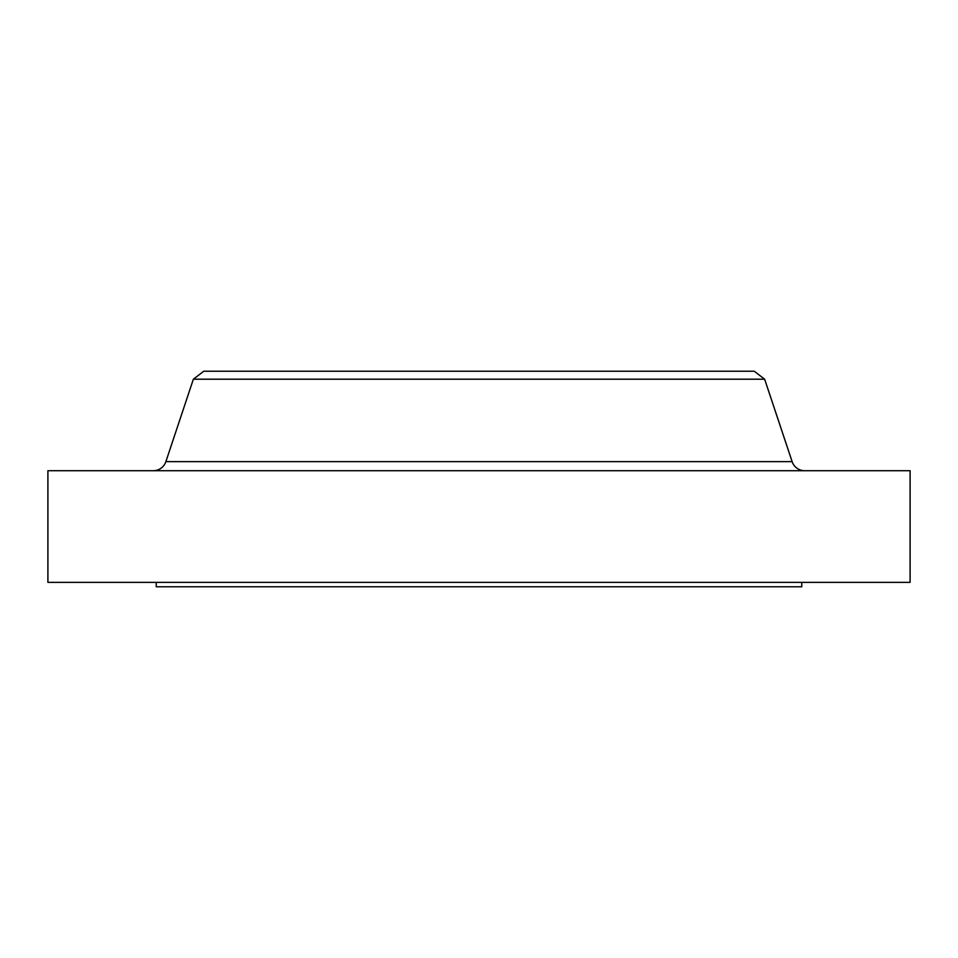 <?xml version="1.0" encoding="UTF-8"?>
<svg xmlns="http://www.w3.org/2000/svg" width="958" height="958" viewBox="0 0 958 958"><rect width="100%" height="100%" fill="white"/><g stroke="black" fill="none" stroke-linecap="round" stroke-linejoin="round"><path stroke-width="1.44" d="M804.696 470.713A13.268 13.268 0 0 1 792.122 461.636L764.64 379.2L193.36 379.2L165.878 461.636L792.122 461.636M153.304 470.713A13.268 13.268 0 0 0 165.878 461.636M156.226 582.356L156.226 586.775L801.774 586.775L801.774 582.356M764.64 379.2L754.245 371.225L203.755 371.225L193.36 379.2M910.1 470.713L47.9 470.713L47.9 582.356L910.1 582.356L910.1 470.713"/></g></svg>
